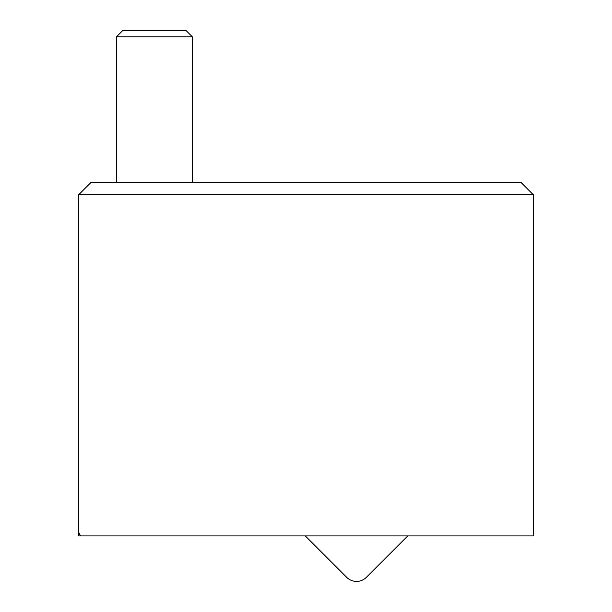 <?xml version="1.0" encoding="UTF-8"?>
<svg xmlns="http://www.w3.org/2000/svg" width="612" height="612" viewBox="0 0 612 612"><rect width="100%" height="100%" fill="white"/><g stroke="black" fill="none" stroke-linecap="round" stroke-linejoin="round"><path stroke-width="0.92" d="M407.768 535.913L366.358 577.33A13.892 13.892 0 0 1 346.706 577.33L305.296 535.913M78.604 194.83L91.242 182.192L520.758 182.192L533.396 194.83L78.604 194.83L78.604 532.126L80.547 535.913L533.396 535.913L533.396 194.83M186.117 30.6L122.698 30.6L186.117 30.6L192.306 36.789L192.306 182.192M78.604 530.864L78.604 535.913L80.547 535.913M116.51 182.192L116.51 36.789L192.306 36.789M122.698 30.6L116.51 36.789"/></g></svg>
